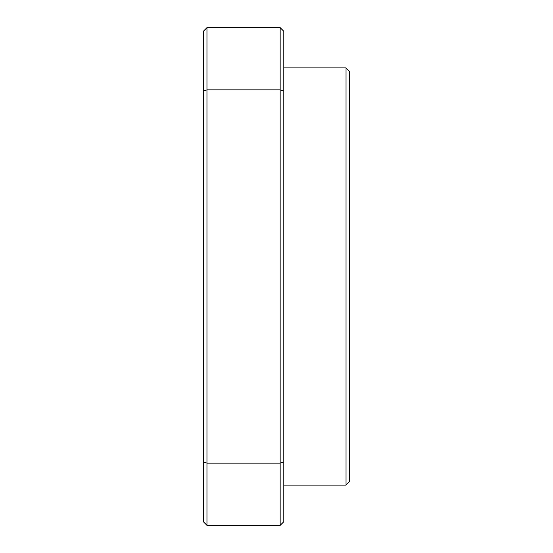<?xml version="1.0" encoding="UTF-8"?>
<svg xmlns="http://www.w3.org/2000/svg" width="553" height="553" viewBox="0 0 553 553"><rect width="100%" height="100%" fill="white"/><g stroke="black" fill="none" stroke-linecap="round" stroke-linejoin="round"><path stroke-width="0.83" d="M346.033 485.092L349.69 481.435L349.69 71.565L346.033 67.908L346.033 485.092L283.82 485.092M346.033 67.908L283.82 67.908M283.82 91.086L283.82 31.307L280.157 27.65L206.967 27.65L203.31 31.307L203.31 461.914L206.967 463.138L280.157 463.138L283.82 461.914L283.82 91.086L280.157 89.862L280.157 27.65M280.157 525.35L206.967 525.35L206.967 89.862L280.157 89.862L280.157 525.35L283.82 521.693L283.82 461.914M203.31 91.086L206.967 89.862L206.967 27.65M203.31 461.914L203.31 521.693L206.967 525.35"/></g></svg>
